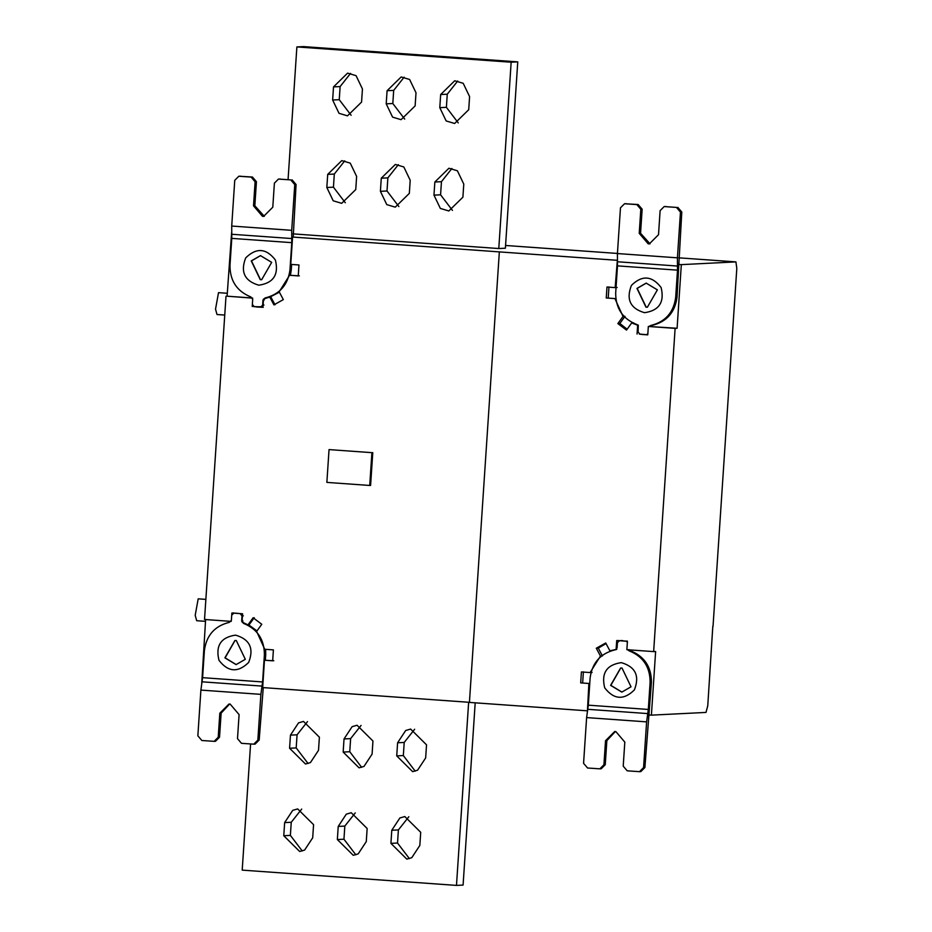 <?xml version="1.0" encoding="UTF-8"?>
<svg xmlns="http://www.w3.org/2000/svg" width="932" height="932" viewBox="0 0 932 932"><rect width="100%" height="100%" fill="white"/><g stroke="black" fill="none" stroke-linecap="round" stroke-linejoin="round"><path stroke-width="1.4" d="M329.043 449.597L371.903 452.661L369.724 485.456L326.864 482.403L329.043 449.597L371.903 452.661M372.777 452.614L370.598 485.421L369.724 485.456M327.703 174.377L326.829 187.495L333.213 200.799L341.695 203.327L355.756 189.557L356.63 176.439L350.246 163.135L341.776 160.619L327.703 174.377L334.308 174.051L344.747 160.852M345.318 202.757L333.435 187.169L334.308 174.051M381.27 178.198L380.407 191.316L386.78 204.621L395.261 207.149L409.334 193.378L410.197 180.26L403.824 166.956L395.343 164.44L381.27 178.198L387.875 177.872L398.325 164.673M398.884 206.578L387.001 190.99L387.875 177.872M434.848 182.02L433.974 195.138L440.358 208.442L448.828 210.958L462.901 197.2L463.775 184.082L457.391 170.777L448.909 168.249L434.848 182.02L441.453 181.682L451.892 168.494M452.463 210.399L440.58 194.811L441.453 181.682M440.661 94.54L439.788 107.658L446.172 120.962L454.641 123.478L468.714 109.72L469.588 96.602L463.204 83.297L454.723 80.769L440.661 94.54L447.255 94.202L457.705 81.014M458.264 122.919L446.393 107.331L447.255 94.202M387.083 90.719L386.209 103.836L392.593 117.141L401.075 119.669L415.136 105.899L416.01 92.781L409.626 79.476L401.156 76.96L387.083 90.719L393.688 90.392L404.127 77.193M404.698 119.098L392.815 103.51L393.688 90.392M333.516 86.897L332.642 100.015L339.027 113.32L347.496 115.848L361.569 102.077L362.443 88.959L356.059 75.655L347.578 73.139L333.516 86.897L340.122 86.571L350.56 73.372M351.131 115.277L339.248 99.689L340.122 86.571M288.07 179.561L296.877 46.926L511.155 62.211L498.783 248.541L293.009 233.874M296.877 46.926L303.483 46.6L517.761 61.873L511.155 62.211M498.783 248.541L505.389 248.215L517.761 61.873M319.385 737.189L318.511 750.318L310.438 762.586L305.486 764.007L289.584 748.256L290.458 735.127L298.543 722.859L303.483 721.426L319.385 737.189M307.502 721.601L297.063 734.8L296.19 747.918L308.073 763.506M372.951 741.01L372.089 754.128L364.004 766.407L359.053 767.828L343.162 752.066L344.025 738.948L352.11 726.68L357.061 725.247L372.951 741.01M361.08 725.422L350.63 738.622L349.756 751.74L361.639 767.327M426.53 744.831L425.656 757.949L417.571 770.216L412.631 771.649L396.729 755.887L397.603 742.769L405.676 730.502L410.628 729.069L426.53 744.831M414.647 729.243L404.208 742.443L403.335 755.561L415.218 771.148M420.716 832.311L419.843 845.429L411.769 857.696L406.818 859.129L390.916 843.367L391.79 830.249L399.875 817.981L404.814 816.548L420.716 832.311M408.833 816.723L398.395 829.923L397.521 843.041L409.404 858.628M367.15 828.49L366.276 841.608L358.191 853.887L353.251 855.308L337.349 839.546L338.223 826.428L346.296 814.16L351.248 812.727L367.15 828.49M355.267 812.902L344.817 826.102L343.955 839.219L355.838 854.807M313.571 824.669L312.698 837.798L304.624 850.066L299.673 851.487L283.771 835.736L284.644 822.607L292.73 810.339L297.669 808.918L313.571 824.669M301.688 809.081L291.25 822.28L290.376 835.398L302.259 850.986M475.192 702.833L463.088 885.074L456.482 885.4L468.645 702.25M250.58 743.969L242.204 870.127L456.482 885.4M621.935 692.103L610.833 685.346L620.724 668.023M622.017 668.034L631.022 686.802L621.819 692.115L610.611 685.358L620.619 668.023L622.017 668.034M621.283 662.629C606.65 664.761 601.117 673.16 604.693 687.816C613.85 699.676 623.741 700.386 634.377 689.925C639.853 675.921 635.484 666.823 621.283 662.629M587.44 710.79L588.884 683.471L580.683 682.888L581.405 671.949L590.084 672.566L600.464 656.035L596.294 648.229L605.73 642.998L609.889 650.804L616.11 649.429L616.704 640.564L618.662 640.867M620.712 640.599L622.669 640.61M675.118 328.367L648.334 326.456L677.098 328.274L675.118 328.367L653.647 651.608L626.863 649.697L627.422 641.332L617.473 640.517M609.889 650.804L611.87 650.699M596.294 648.229L598.286 648.136L602.445 655.942L600.464 656.035M606.033 643.593L598.286 648.136M590.084 672.566L592.065 672.473M580.683 682.888L588.884 683.471M583.385 671.844L582.663 682.783M646.295 283.107L637.197 288.396L646.202 307.164L647.495 307.187M645.981 307.176L647.391 307.199L657.386 289.864L646.179 283.107L636.975 288.407L645.981 307.176M644.525 312.698C630.312 308.504 625.943 299.405 631.418 285.402C642.055 274.94 651.957 275.651 661.114 287.522C664.679 302.166 659.157 310.566 644.525 312.698M675.688 297.343L677.005 297.285C674.966 312.43 666.671 321.808 652.109 325.396L650.827 325.454C665.366 321.855 673.65 312.476 675.688 297.343L677.494 270.152L617.485 265.876L617.427 253.551L677.424 257.826L680.465 212.1L676.469 207.417L664.178 206.566L660.112 210.644L658.516 234.701L649.359 243.869L648.218 243.858L639.224 233.326L640.82 209.269L636.824 204.586L624.533 203.747L620.467 207.813L617.427 253.551M676.469 207.417L664.691 206.578M664.178 206.566L666.007 206.508M636.824 204.586L638.152 204.527L642.148 209.199L640.552 233.256L650.023 243.811M638.152 204.527L625.046 203.747M624.533 203.747L626.362 203.689M677.797 207.347L681.793 212.03L677.005 297.285M677.424 257.826L677.494 270.152M642.008 334.483L647.775 334.821L639.282 334.017M648.334 326.456L647.775 334.833L647.006 334.868M637.057 334.064L637.651 325.21L638.315 325.175L638.082 331.897L639.9 334.215L646.249 334.67L647.833 333.924M646.249 334.67L647.787 334.588M617.147 287.522L615.167 287.615L617.357 260.261M637.651 325.21L631.663 322.961L626.514 330.091L617.858 323.579L623.019 316.437L614.922 298.59L606.243 297.972L606.977 287.033L615.167 287.615M606.243 297.972L614.922 298.59M608.957 286.94L608.223 297.867M623.019 316.437L624.999 316.332L619.85 323.474L627.143 329.217M617.858 323.579L619.85 323.474M631.663 322.961L633.655 322.856M617.485 265.876L615.679 293.067C615.691 308.352 622.658 318.802 636.591 324.441L638.315 325.175M650.385 326.363L652.109 325.396M678.927 264.455L681.327 264.63L677.098 328.274M649.068 326.433L650.781 325.466M587.067 710.801L469.425 702.413L499.342 251.896L616.984 260.284M627.597 649.674L629.216 650.886C643.138 656.524 650.105 666.974 650.117 682.259L648.311 709.45L588.313 705.174L586.612 717.593L646.61 721.869L648.311 709.45M628.914 649.604L630.498 650.804L629.17 650.874M653.647 651.608L655.627 651.515L651.398 715.147L649.01 714.984M616.11 649.429L617.089 647.822L617.438 642.696L619.547 640.657L625.896 641.111L627.364 642.078M646.61 721.869L643.569 767.595L639.503 771.673L627.213 770.822L623.217 766.151L624.813 742.093L615.819 731.562L614.677 731.55L605.52 740.719L603.924 764.776L599.858 768.842L587.568 768.003L583.572 763.32L586.612 717.593M599.858 768.842L601.187 768.784L605.252 764.706L606.848 740.649L615.341 731.538M639.503 771.673L640.82 771.603L644.897 767.537L651.433 682.189C651.421 666.893 644.443 656.431 630.498 650.804M588.313 705.174L590.119 677.983C592.146 662.85 600.429 653.472 614.969 649.872L615.108 649.86M616.774 649.394L615.062 649.86M615.854 649.662L614.363 649.977M227.292 293.277L218.519 292.66L215.525 309.156L217.016 314.527L224.74 315.074M205.856 599.381L198.19 598.833L195.196 615.341L196.687 620.712L205.494 621.341M217.144 429.57L213.743 480.679M260.576 255.601L251.477 260.902L260.494 279.67L261.776 279.693M260.273 279.682L261.671 279.693L271.678 262.37L260.471 255.613L251.256 260.913L260.273 279.682M258.805 285.204C244.592 281.01 240.223 271.911 245.699 257.896C256.335 247.446 266.237 248.145 275.394 260.016C278.959 274.672 273.437 283.06 258.805 285.204M268.113 297.541L265.072 297.96C279.647 294.349 287.93 284.982 289.969 269.849L291.774 242.658L231.777 238.382L231.719 226.045L291.716 230.332L294.757 184.594L290.761 179.911L278.458 179.072L274.392 183.15L272.796 207.207L263.651 216.364L262.498 216.352L253.516 205.832L255.112 181.775L251.116 177.092L238.813 176.241L234.748 180.319L231.719 226.045M289.969 269.849L291.285 269.779L290.435 275.243M279.379 292.194L270.012 297.028M265.072 297.96L262.987 299.999L262.649 305.125L263.966 305.055M231.777 238.382L229.971 265.573C229.983 280.847 236.949 291.308 250.871 296.947L252.7 299.265L252.362 304.391L254.18 306.71L262.975 306.768M261.939 307.094L260.541 307.164L262.649 305.125M262.719 307.304L256.288 306.978M290.761 179.911L278.971 179.072M278.458 179.072L280.287 179.014M251.116 177.092L252.432 177.022L256.428 181.705L254.832 205.762L264.304 216.317M252.432 177.022L239.326 176.253M238.813 176.241L240.642 176.183M292.077 179.853L296.073 184.524L293.219 237.008M291.716 230.332L291.774 242.658M291.285 269.779L291.646 264.443M265.212 298.298L266.389 297.902M275.022 304.799L270.851 296.993L269.756 297.04L263.488 299.055L262.94 307.28L262.113 307.327M299.335 275.849L289.561 275.278L279.181 291.809L283.34 299.615L273.915 304.846L269.756 297.04M252.397 297.995L227.093 296.19L231.625 232.569M293.207 236.961L292.578 237.043L290.761 264.385L298.962 264.968L298.24 275.907L289.561 275.278M262.94 307.28L253.329 306.465M252.222 306.523L252.362 304.531M252.712 298.147L227.093 296.19M236.215 664.598L225.113 657.841L235.004 640.517M236.297 640.54L245.314 659.308L236.099 664.609L224.892 657.852L234.899 640.517L236.297 640.54M235.563 635.123C220.931 637.267 215.397 645.655 218.973 660.31C228.13 672.182 238.021 672.881 248.669 662.431C254.145 648.416 249.776 639.317 235.563 635.123M202.594 677.669L204.399 650.478C206.426 635.344 214.721 625.978 229.26 622.366L231.381 620.328L231.719 615.202L233.827 613.163L240.188 613.617L242.005 615.936L241.668 621.062L243.497 623.38C257.418 629.018 264.385 639.48 264.397 654.765L262.591 681.956L202.594 677.669L200.893 690.088L260.89 694.363L257.849 740.101L253.784 744.167L241.493 743.328L237.497 738.645L239.093 714.588L230.111 704.056L228.957 704.044L219.812 713.213L218.216 737.27L214.15 741.348L201.848 740.497L197.852 735.814L200.893 690.088M234.992 613.105L240.188 613.617M241.866 613.64L242.565 614.037M214.15 741.348L215.467 741.278L219.533 737.2L221.129 713.143L229.621 704.033M253.784 744.167L255.112 744.109L259.178 740.031L263.267 687.618M260.89 694.363L262.591 681.956M264.397 654.765L265.725 654.695L265.62 649.324M256.987 630.906L248.634 624.859M244.778 623.31L243.45 623.368M265.725 654.695L265.352 660.182M201.755 683.098L205.623 619.431M273.775 660.765L264.467 660.229L262.661 687.571L470.299 702.379M231.73 615.062L231.87 613.023L242.576 613.792L242.04 622.017L247.97 624.894L249.077 624.836L254.238 617.706M225.998 296.236L204.527 619.477L231.241 621.388M247.97 624.894L253.131 617.753L261.776 624.277L256.626 631.418L264.723 649.266L273.402 649.884L272.668 660.811L264.467 660.229M712.805 626.386L707.761 705.792L706.002 712.421L651.398 715.147M713.027 626.409L736.804 268.393L735.919 261.892L678.752 257.826L735.954 261.892L681.327 264.63M292.578 237.043L499.342 251.896M333.435 187.169L326.829 187.495M387.001 190.99L380.407 191.316M440.58 194.811L433.974 195.138M446.393 107.331L439.788 107.658M392.815 103.51L386.209 103.836M339.248 99.689L332.642 100.015M296.19 747.918L289.584 748.256M297.063 734.8L290.458 735.127M349.756 751.74L343.162 752.066M350.63 738.622L344.025 738.948M403.335 755.561L396.729 755.887M404.208 742.443L397.603 742.769M397.521 843.041L390.916 843.367M398.395 829.923L391.79 830.249M343.955 839.219L337.349 839.546M344.817 826.102L338.223 826.428M290.376 835.398L283.771 835.736M291.25 822.28L284.644 822.607M640.552 233.256L639.224 233.326M640.82 209.269L642.148 209.199M681.793 212.03L680.465 212.1M677.471 266.051L617.473 261.764M627.224 641.053L625.896 641.111M606.848 740.649L605.52 740.719M603.924 764.776L605.252 764.706M647.74 713.586L587.743 709.31M644.897 767.537L643.569 767.595M650.117 682.259L651.433 682.189M264.304 299.941L262.987 299.999M254.832 205.762L253.516 205.832M255.112 181.775L256.428 181.705M296.073 184.524L294.757 184.594M291.751 238.545L231.753 234.27M242.005 615.936L243.322 615.866M242.984 620.992L241.668 621.062M221.129 713.143L219.812 713.213M218.216 737.27L219.533 737.2M259.178 740.031L257.849 740.101M262.032 686.092L202.023 681.816M617.438 253.446L505.575 245.477L617.438 253.446M646.33 334.658L647.647 334.6M262.172 307.327L263.267 307.269M232.639 612.976L233.734 612.918"/></g></svg>
